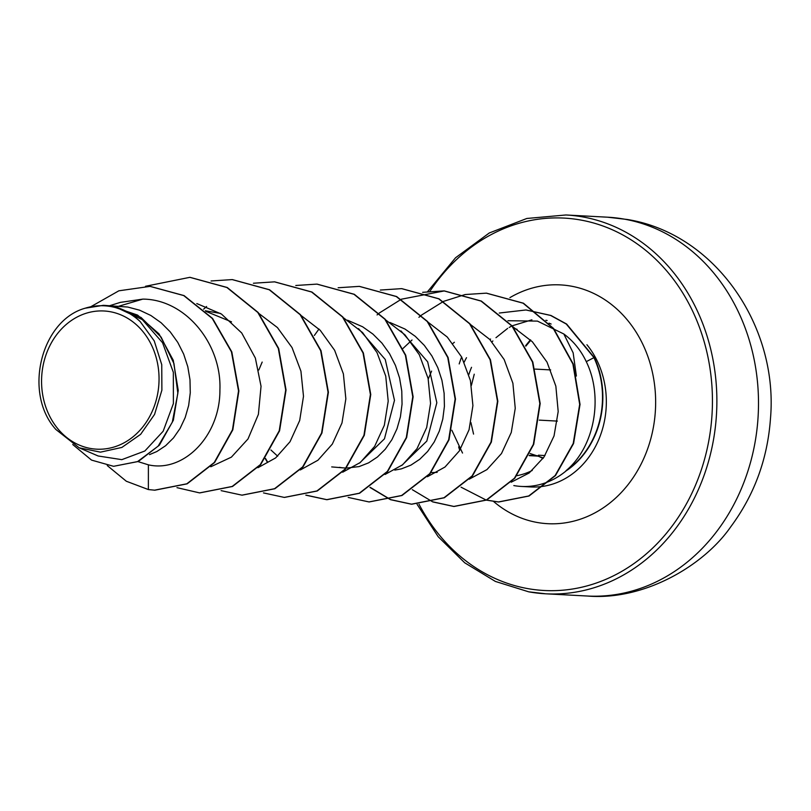 <?xml version="1.0" encoding="UTF-8"?>
<svg xmlns="http://www.w3.org/2000/svg" width="811" height="811" viewBox="0 0 811 811"><rect width="100%" height="100%" fill="white"/><g stroke="black" fill="none" stroke-linecap="round" stroke-linejoin="round"><path stroke-width="1.22" d="M90.457 448.453A69.188 58.716 93.1 0 1 42.395 369.674A69.188 58.716 93.1 0 1 110.154 311.698A69.188 58.716 93.1 0 1 158.216 390.476A69.188 58.716 93.1 0 1 90.457 448.453M466.507 357.692A83.776 71.094 -86.9 0 0 464.186 362.132M462.523 453.055L451.839 430.235M513.829 485.576A83.776 71.094 -86.9 0 0 521.291 486.438A83.776 71.094 -86.9 0 0 566.859 470.279L566.017 470.715C594.544 446.993 603.658 397.187 586.272 361.645C580.899 350.311 573.428 341.086 563.838 333.99L573.154 352.846L576.378 376.04M516.86 475.692A74.805 63.471 -86.9 0 0 532.259 470.461M428.238 379.031L431.604 371.114M452.873 343.489L454.383 342.262M79.164 447.804L100.473 452.153L121.853 447.439L140.638 434.331L154.556 414.431L161.886 390.172L161.744 364.666L154.232 340.894L140.242 321.653C132.963 314.556 124.732 309.68 115.547 307.034L142.32 319.635L162.545 342.708L173.341 372.33L173.392 403.554L163.163 431.229L144.855 450.997L121.822 459.655L98.151 455.985L79.164 447.804L55.888 429.485C22.951 393.234 40.966 320.396 85.175 308.21L103.25 305.341A74.805 63.471 93.1 0 1 104.518 305.392A74.805 63.471 93.1 0 1 111.178 306.163A74.805 63.471 93.1 0 1 111.563 306.234L137.525 315.063L159.007 333.858L173.24 360.206L178.248 390.446L173.351 420.25L159.341 445.198L138.387 461.429L113.753 466.274L137.485 461.652L158.145 446.151L172.297 422.196L177.852 393.305L173.97 363.592L161.146 337.153L141.063 317.486L116.399 307.045L111.756 306.244M104.518 305.392L127.722 307.045L139.614 310.187L150.846 315.479L161.136 322.768L170.178 331.821L177.761 342.384L183.681 354.123L187.787 366.694L189.987 379.71L190.271 392.777L188.649 405.51L185.202 417.513L180.083 428.421L173.483 437.92L165.626 445.705L156.797 451.555L149.518 454.616M205.325 310.775L220.501 313.441M277.686 456.198L270.915 449.993M258.81 369.998L262.186 362.071M403.057 348.395L412.029 339.991M205.953 311.373L231.51 321.866M358.523 328.607L385.255 359.476L394.481 400.34L384.455 438.832L359.445 463.172M345.912 468.089L331.699 466.913M347.564 320.223L362.629 326.782L372.908 334.071L381.961 343.124L389.544 353.687L395.454 365.426L399.57 377.997L401.769 391.014L402.053 404.081L400.421 416.813L396.984 428.816L391.865 439.724L385.266 449.223L377.409 457.009L368.579 462.858L359.08 466.589L346.267 468.099M341.441 467.673L339.383 467.329M400.928 330.898L427.681 361.858L436.835 402.712L426.809 441.093L401.8 465.433M389.939 322.484L404.983 329.043L415.273 336.332L424.315 345.385L431.898 355.948L437.818 367.687L441.924 380.258L444.124 393.274L444.408 406.341L442.786 419.074L439.339 431.077L434.22 441.985L427.62 451.484L419.763 459.269L410.934 465.119L401.435 468.849L394.815 470.106M437.159 472.377L430.986 472.62M154.698 490.189L148.372 489.56L148.393 464.835C183.539 472.945 220.247 436.065 219.913 389.797C221.727 343.671 185.344 299.229 142.827 299.117L120.342 302.381L109.749 305.676M142.827 299.117L118.984 306.163M514.336 328.536L517.104 329.307M154.871 490.199L187.159 483.832L214.611 462.523L232.818 429.83L238.88 390.943L231.804 351.862L212.594 318.47L184.077 295.599L150.228 286.395M154.516 490.179L186.804 483.812L214.256 462.503L232.463 429.81L238.525 390.922L231.449 351.842L212.239 318.449L183.732 295.579L150.055 286.384L118.862 290.804L91.025 306.609M72.737 444.519L91.542 460.101L113.398 466.254M115.547 307.034L116.399 307.045M563.838 333.99L537.46 321.105L507.929 320.72M511.224 482.2L529.167 472.995L543.978 457.09L554.035 435.943L558.191 411.532L555.849 386.158L547.03 362.152L532.371 341.786L512.998 326.884M469.214 479.169L486.945 469.61L501.482 453.552L511.275 432.445L515.249 408.308L512.887 383.228L504.158 359.526L489.712 339.393L470.664 324.643M427.407 476.726L444.986 467.035L459.371 450.896L469.052 429.779L472.914 405.652L470.451 380.643L461.702 357.083L447.266 337.052L428.309 322.383M385.043 474.476L402.631 464.774L417.036 448.625L426.687 427.509L430.55 403.422L428.107 378.443L419.358 354.833L404.942 334.811L385.945 320.122M342.688 472.205L360.287 462.503L374.652 446.374L384.333 425.268L388.205 401.151L385.742 376.142L377.014 352.592L362.558 332.53L343.59 317.861M300.323 469.954L317.922 460.242L332.328 444.083L341.989 422.967L345.851 398.87L343.388 373.891L334.629 350.281L320.223 330.29L301.236 315.601M257.969 467.694L275.639 457.921L290.034 441.721L299.685 420.514L303.496 396.295L300.932 371.185L292.041 347.584L277.423 327.563L258.263 313.005M210.789 466.771L231.388 457.14L248.014 438.944L258.395 414.36L261.041 386.279L255.353 358.046L241.719 332.986L221.494 314.08L196.799 303.557M137.992 461.601L148.393 464.835M549.118 323.295L551.135 324.035A83.776 71.094 -86.9 0 0 548.986 323.163M566.859 470.279L567.031 470.279A83.219 70.618 -86.9 0 0 594.23 357.499L586.272 361.645M190.038 277.342L227.242 287.51L258.162 312.478L278.67 348.456L286.05 390L279.582 430.793L260.645 464.673L232.534 486.468L199.759 492.906M232.392 279.602L269.587 289.77L300.516 314.729L321.024 350.707L328.404 392.25L321.937 433.044L303.01 466.923L274.899 488.729L242.124 495.166M274.736 281.863L311.941 292.031L342.86 316.989L363.379 352.967L370.759 394.511L364.301 435.304L345.364 469.184L317.253 490.99L284.479 497.427M317.101 284.124L354.306 294.292L385.225 319.26L405.743 355.238L413.123 396.782L406.646 437.575L387.719 471.455L359.608 493.25L326.995 499.698L306.011 495.115M267.285 461.489L265.491 458.448M359.455 286.384L396.66 296.552L427.579 321.521L448.098 357.489L455.478 399.032L449.01 439.836L430.073 473.705L401.972 495.511L369.187 501.948M401.8 288.645L439.004 298.813L469.934 323.771L490.452 359.749L497.832 401.283L491.365 442.086L472.438 475.966L444.327 497.772L411.724 504.219L390.72 499.637M390.547 499.566L370.14 487.299M377.064 314.932L379.264 313.076M379.457 312.924L401.242 299.279M401.425 299.198L444.347 290.916L481.369 301.074L512.299 326.042L532.807 362.02L540.187 403.554L533.719 444.357L514.782 478.237L486.671 500.042L454.069 506.48L433.084 501.897M486.529 293.166L523.45 303.213L553.609 328.475L573.255 364.017L580.037 404.385L573.58 443.495L555.484 475.581L529.046 496.008L498.745 501.989L486.549 500.093M526.136 309.984L550.953 315.469L566.625 324.045L594.23 357.499M148.372 489.56L126.334 481.247L107.255 465.555M145.524 286.273L189.855 277.332L226.887 287.5L257.807 312.458L278.315 348.436L285.695 389.979L279.227 430.773L260.29 464.652L232.179 486.458L199.577 492.895L176.97 487.654M211.073 280.971L232.21 279.592L269.242 289.75L300.161 314.709L320.669 350.687L328.05 392.23L321.592 433.033L302.655 466.903L274.554 488.709L241.942 495.156L221.119 490.645M203.622 309.194L206.582 306.477M253.427 283.232L274.554 281.853L311.586 292.011L342.516 316.969L363.024 352.947L370.414 394.491L363.946 435.294L345.01 469.163L316.908 490.969L284.296 497.417L263.474 492.906M295.782 285.492L316.929 284.114L353.951 294.281L384.87 319.24L405.388 355.218L412.769 396.761L406.301 437.565L387.364 471.434L359.253 493.24L326.651 499.677L305.828 495.166M266.991 461.571L265.298 458.712M338.136 287.753L359.283 286.374L396.305 296.542L427.225 321.501L447.743 357.479L455.123 399.012L448.655 439.815L429.729 473.685L401.617 495.491L369.015 501.938L348.193 497.427M314.354 335.45L318.976 329.013M380.318 290.054L401.627 288.635L438.66 298.793L469.579 323.751L490.097 359.729L497.478 401.273L491.01 442.076L472.083 475.945L443.972 497.751L411.37 504.199L390.547 499.688M390.375 499.617L369.958 487.421M422.673 292.315L443.992 290.896L481.014 301.063L511.944 326.022L532.452 362L539.832 403.543L533.364 444.337L514.438 478.216L486.326 500.022L453.714 506.459L432.902 501.948M432.729 501.877L412.312 489.682M418.912 317.314L421.456 315.165M421.639 315.013L443.424 301.439M443.607 301.357L465.027 294.575M465.21 294.535L486.347 293.156L523.095 303.192L553.254 328.455L572.901 363.997L579.683 404.365L573.225 443.475L555.13 475.56L528.691 495.987L498.39 501.968L486.448 500.144M486.195 500.073L461.074 487.188M499.272 313.036L525.964 309.974L550.598 315.449L566.271 324.025L593.875 357.479A83.219 70.618 -86.9 0 1 566.017 470.715M85.175 308.21A74.379 63.116 93.1 0 1 140.242 321.653M525.822 346.165L530.81 340.214M543.38 457.951L530.12 453.542M542.985 458.519L538.169 456.046L532.807 454.9M539.254 420.128L557.36 421.102M624.46 219.152A189.683 160.963 -86.9 0 0 607.561 217.196L627.288 219.487C715.302 233.588 778.712 326.529 770.45 418.841C767.52 459.107 754.271 495.105 730.721 526.836C704.13 565.368 644.41 600.87 587.336 596.024A189.683 160.963 -86.9 0 0 757.423 425.187A189.683 160.963 -86.9 0 0 624.46 219.152M607.561 217.196L565.936 214.976A189.683 160.963 93.1 0 1 582.835 216.932A189.683 160.963 93.1 0 1 715.799 422.967A189.683 160.963 93.1 0 1 545.712 593.804A189.683 160.963 93.1 0 1 528.813 591.848M429.952 291.25A186.469 158.226 93.1 0 1 580.676 220.024A186.469 158.226 93.1 0 1 710.193 432.334A186.469 158.226 93.1 0 1 527.566 588.573A186.469 158.226 93.1 0 1 419.003 504.209M586.921 344.726A83.776 71.094 93.1 0 1 599.613 437.504A83.776 71.094 93.1 0 1 530.749 486.945L521.291 486.438M509.916 297.637A119.562 101.456 93.1 0 1 571.147 286.141A119.562 101.456 93.1 0 1 654.203 422.278A119.562 101.456 93.1 0 1 537.095 522.456A119.562 101.456 93.1 0 1 493.646 501.533M468.839 374.54A83.776 71.094 93.1 0 1 471.526 367.312M489.945 339.637A83.776 71.094 93.1 0 1 490.574 339.028M545.874 320.284A83.776 71.094 93.1 0 1 547.141 320.497M459.756 450.308A119.562 101.456 93.1 0 1 458.651 446.902M459.188 363.936A119.562 101.456 93.1 0 1 461.631 356.952M529.33 455.306L537.257 455.731M535.098 369.086L550.679 369.917M565.936 214.976L526.826 218.473L489.297 232.97L455.549 257.766L427.691 291.514M417.067 504.29L438.183 536.71L464.723 562.804L495.379 581.426L528.701 591.827L545.712 593.804L587.336 596.024M531.915 319.818L512.116 325.829M511.883 325.951L509.207 327.441M507.656 328.384L495.977 337.69M492.875 340.944L492.024 341.897M474.253 374.195L471.414 385.367M470.907 422.521L473.563 434.098M530.404 339.819L525.599 345.729M538.433 455.194L544.982 455.549M529.167 455.64L538.392 456.137"/></g></svg>
